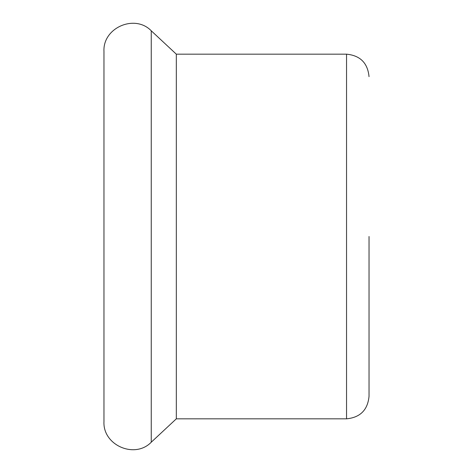 <?xml version="1.0" encoding="UTF-8"?>
<svg xmlns="http://www.w3.org/2000/svg" width="473" height="473" viewBox="0 0 473 473"><rect width="100%" height="100%" fill="white"/><g stroke="black" fill="none" stroke-linecap="round" stroke-linejoin="round"><path stroke-width="0.71" d="M369.035 236.5L369.035 396.344L369.035 236.5M369.035 76.656C367.698 62.998 360.201 55.501 346.543 54.17L346.543 418.83L176.317 418.83L176.317 54.17L151.254 30.798C134.84 13.776 102.718 27.741 103.965 51.356L103.965 421.644C102.718 445.259 134.84 459.224 151.254 442.202L151.254 30.798M346.543 418.83C360.201 417.499 367.698 410.002 369.035 396.344M346.543 54.17L176.317 54.17M176.317 418.83L151.254 442.202"/></g></svg>
